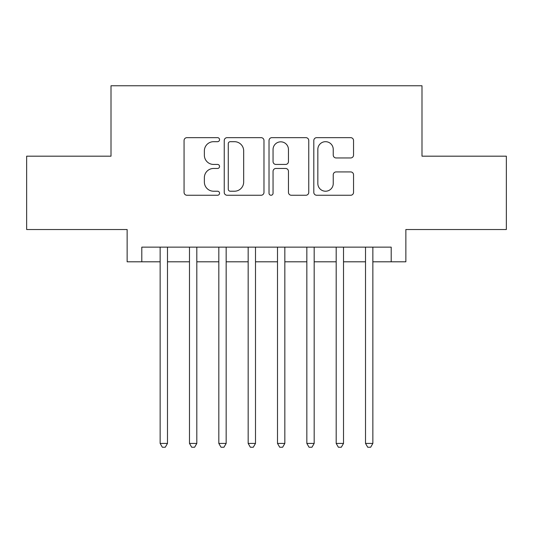 <?xml version="1.0" encoding="UTF-8"?>
<svg xmlns="http://www.w3.org/2000/svg" width="533" height="533" viewBox="0 0 533 533"><rect width="100%" height="100%" fill="white"/><g stroke="black" fill="none" stroke-linecap="round" stroke-linejoin="round"><path stroke-width="0.8" d="M219.556 139.673A2.019 2.019 0 0 0 217.544 137.654L186.943 137.654A2.878 2.878 0 0 0 184.065 140.532L184.065 192.373A2.878 2.878 0 0 0 186.943 195.251L217.544 195.251A2.019 2.019 0 0 0 219.556 193.232A2.019 2.019 0 0 0 217.544 191.22L213.58 191.22A9.214 9.214 0 0 1 204.366 182.006L204.366 177.682A9.214 9.214 0 0 1 213.58 168.468L217.544 168.468A2.019 2.019 0 0 0 219.556 166.449A2.019 2.019 0 0 0 217.544 164.437L213.58 164.437A9.214 9.214 0 0 1 204.366 155.223L204.366 150.899A9.214 9.214 0 0 1 213.58 141.685L217.544 141.685A2.019 2.019 0 0 0 219.556 139.673M350.661 157.955A2.878 2.878 0 0 0 353.546 155.076L353.546 140.532A2.878 2.878 0 0 0 350.661 137.654L316.682 137.654A2.878 2.878 0 0 0 313.804 140.532L313.804 192.373A2.878 2.878 0 0 0 316.682 195.251L350.661 195.251A2.878 2.878 0 0 0 353.546 192.373L353.546 174.804A2.878 2.878 0 0 0 350.661 171.926L336.123 171.926A2.878 2.878 0 0 0 333.238 174.804L333.238 183.519A7.702 7.702 0 0 1 325.536 191.22A7.702 7.702 0 0 1 317.835 183.519L317.835 149.387A7.702 7.702 0 0 1 325.536 141.685A7.702 7.702 0 0 1 333.238 149.387L333.238 155.076A2.878 2.878 0 0 0 336.123 157.955L350.661 157.955M141.805 261.803L141.805 247.139L391.195 247.139L391.195 261.803L405.86 261.803L405.86 229.53L506.35 229.53L506.35 156.182L421.996 156.182L421.996 85.766L111.004 85.766L111.004 156.182L26.65 156.182L26.65 229.53L127.14 229.53L127.14 261.803L160.147 261.803M263.982 140.532A2.878 2.878 0 0 0 261.103 137.654L227.118 137.654A2.878 2.878 0 0 0 224.24 140.532L224.24 192.373A2.878 2.878 0 0 0 227.118 195.251L261.103 195.251A2.878 2.878 0 0 0 263.982 192.373L263.982 140.532M271.897 137.654L305.882 137.654A2.878 2.878 0 0 1 308.76 140.532L308.76 192.373A2.878 2.878 0 0 1 305.882 195.251L291.338 195.251A2.878 2.878 0 0 1 288.46 192.373L288.46 171.346A2.878 2.878 0 0 0 285.581 168.468L275.934 168.468A2.878 2.878 0 0 0 273.049 171.346L273.049 193.232A2.019 2.019 0 0 1 271.037 195.251A2.019 2.019 0 0 1 269.018 193.232L269.018 140.532A2.878 2.878 0 0 1 271.897 137.654M167.482 261.803L189.481 261.803M196.817 261.803L218.823 261.803M226.159 261.803L248.165 261.803M255.5 261.803L277.5 261.803M284.835 261.803L306.841 261.803M314.177 261.803L336.183 261.803M343.519 261.803L365.518 261.803M372.853 261.803L391.195 261.803M230.283 141.685A2.019 2.019 0 0 0 228.271 143.703L228.271 189.202A2.019 2.019 0 0 0 230.283 191.22L234.46 191.22A9.214 9.214 0 0 0 243.674 182.006L243.674 150.899A9.214 9.214 0 0 0 234.46 141.685L230.283 141.685M288.46 149.533A7.702 7.702 0 0 0 280.758 141.831A7.702 7.702 0 0 0 273.049 149.533L273.049 161.559A2.878 2.878 0 0 0 275.934 164.437L285.581 164.437A2.878 2.878 0 0 0 288.46 161.559L288.46 149.533M167.482 247.139L167.482 443.416L160.147 443.416L160.147 247.139M167.482 443.416L165.277 447.234L162.345 447.234L160.147 443.416M196.817 247.139L196.817 443.416L189.481 443.416L189.481 247.139M196.817 443.416L194.618 447.234L191.687 447.234L189.481 443.416M226.159 247.139L226.159 443.416L218.823 443.416L218.823 247.139M226.159 443.416L223.96 447.234L221.022 447.234L218.823 443.416M255.5 247.139L255.5 443.416L248.165 443.416L248.165 247.139M255.5 443.416L253.295 447.234L250.363 447.234L248.165 443.416M284.835 247.139L284.835 443.416L277.5 443.416L277.5 247.139M284.835 443.416L282.637 447.234L279.705 447.234L277.5 443.416M314.177 247.139L314.177 443.416L306.841 443.416L306.841 247.139M314.177 443.416L311.978 447.234L309.04 447.234L306.841 443.416M343.519 247.139L343.519 443.416L336.183 443.416L336.183 247.139M343.519 443.416L341.313 447.234L338.382 447.234L336.183 443.416M372.853 247.139L372.853 443.416L365.518 443.416L365.518 247.139M372.853 443.416L370.655 447.234L367.723 447.234L365.518 443.416"/></g></svg>
